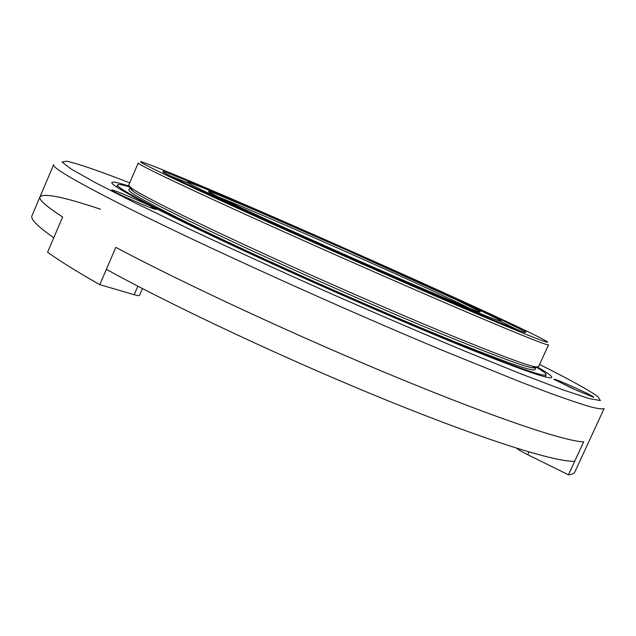 <?xml version="1.0" encoding="UTF-8"?>
<svg xmlns="http://www.w3.org/2000/svg" width="636" height="636" viewBox="0 0 636 636"><rect width="100%" height="100%" fill="white"/><g stroke="black" fill="none" stroke-linecap="round" stroke-linejoin="round"><path stroke-width="0.95" d="M298.57 234.493C351.223 258.137 411.413 284.515 450.598 301.162C489.863 317.769 506.28 324.145 499.84 320.298C475.482 306.051 216.017 191.07 189.107 182.596C176.713 178.438 220.35 199.394 298.57 234.493M305.121 236.918C384.478 272.582 471.626 309.978 479.528 312.03L480.339 311.688L456.092 299.691L345.34 249.495L256.364 210.707L217.313 194.457L208.584 191.253L208.878 192.088C215.055 195.785 252.611 213.362 305.121 236.918M469.122 308.102C426.899 287.011 262.755 214.276 218.768 197.16M282.702 228.626C351.867 259.703 431.733 294.707 482.676 316.33C533.342 337.724 554.33 345.865 545.64 340.745C510.199 320.512 181.983 175.067 143.187 162.403C127.343 157.052 180.648 182.794 282.702 228.626M281.088 230.542C345.181 259.369 418.901 291.725 470.187 313.564C521.774 335.442 547.89 345.865 548.55 344.823L538.485 366.837L534.804 366.773C524 364.436 493.202 352.805 442.418 331.873C392.404 311.139 326.912 282.535 269.728 256.411C193.527 221.614 141.049 195.324 131.183 187.914L128.663 185.227L138.211 162.991C135.643 163.563 190.466 189.79 281.088 230.542M269.473 258.749C326.037 284.626 390.806 312.896 440.343 333.383C490.65 354.045 521.226 365.517 532.054 367.799L535.79 367.815L534.956 369.651C533.683 372.004 507.305 362.854 455.829 342.2C404.703 321.498 331.706 289.841 268.527 260.903C179.161 220 125.666 192.04 128.957 189.735L129.752 187.882L132.272 190.641C142.114 198.13 194.107 224.301 269.473 258.749M534.033 368.117L533.175 367.377M130.173 187.151C122.398 184.75 118.216 184.003 117.636 184.909C114.162 187.326 170.003 216.574 264.353 259.766C331.205 290.406 408.654 323.986 462.698 345.873C517.06 367.672 544.869 377.315 546.125 374.795C546.411 373.753 543.057 371.154 536.045 367.012M517.768 329.933L500.198 321.252M188.153 182.969L169.915 175.79M289.857 231.273C341.588 254.503 400.386 280.381 444.795 299.476C489.895 318.819 516.567 329.822 524.811 332.485L525.877 331.984L492.455 315.488L345.587 248.93L197.629 184.838L162.951 171.164L163.301 172.284C171.394 177.126 219.921 199.871 289.857 231.273M100.504 209.236C64.212 197.057 44.051 192.915 40.012 196.794L31.991 215.684C30.25 219.054 37.516 226.4 53.782 237.729L62.63 216.987C46.078 206.263 38.542 199.537 40.012 196.794C38.542 199.537 46.078 206.263 62.63 216.987L47.597 252.222C59.76 261.014 77.155 271.826 99.773 284.658L115.824 247.364C183.661 283.521 299.604 337.35 398.78 378.213C498.123 419.156 566.135 441.615 583.657 441.861L574.713 461.259C556.58 462.364 488.003 441.328 388.532 400.998C289.237 360.755 173.652 306.552 106.371 269.322L115.824 247.364C183.661 283.521 299.604 337.35 398.78 378.213C498.123 419.156 566.135 441.615 583.657 441.861L568.457 474.806L527.737 454.708C521.973 451.83 518.268 449.668 516.631 448.221M143.466 202.709C153.356 207.28 157.497 209.522 155.9 209.435C152.25 209.093 114.885 192.891 111.984 190.379C110.791 189.353 113.963 190.331 121.508 193.296L143.466 202.709M154.524 209.069L151.98 207.034L152.004 208.21M150.692 207.726L151.98 207.034M575.095 387.745C588.356 393.859 594.557 397.047 593.69 397.309L572.599 388.556L554.043 379.342C553.853 378.555 560.865 381.362 575.095 387.745M578.124 391.037L554.274 379.501M129.688 182.842C98.389 170.679 77.361 163.468 66.605 161.194L62.074 162.037L71.073 168.985L95.185 182.564L134.888 202.789L189.067 228.912C231.568 248.827 277.423 269.767 326.626 291.717C375.94 313.421 422.248 333.328 465.552 351.43L521.297 374.024L562.947 389.852L589.206 398.589L600.4 400.593L597.975 396.665C589.071 390.226 569.602 379.493 539.567 364.476M129.068 186.149C118.431 182.643 112.731 181.427 111.96 182.492C108.39 184.957 165.392 214.841 262.231 259.194C330.935 290.692 410.625 325.242 466.148 347.717C521.957 370.096 550.49 379.978 551.738 377.379C552.008 376.091 547.278 372.68 537.531 367.155M568.457 474.806C572.018 474.456 574.149 473.502 574.849 471.936L604.144 408.503C602.785 409.353 598.19 408.781 590.351 406.786C580.541 403.908 567.225 399.424 550.402 393.326L520.447 381.95L442.99 350.579C339.807 307.586 207.137 247.46 131.93 209.912C77.56 182.58 51.476 167.467 53.694 164.581L40.012 196.794M142.456 288.561L139.507 295.374C139.228 295.859 137.456 295.629 134.188 294.691L99.773 284.658M154.437 208.998L152.298 207.527M528.985 451.973L527.737 454.708M134.188 294.691L137.869 286.176M532.054 367.799L534.804 366.773M132.272 190.641L131.183 187.914M545.179 376.862L546.125 374.795M116.746 187L117.636 184.909"/></g></svg>
